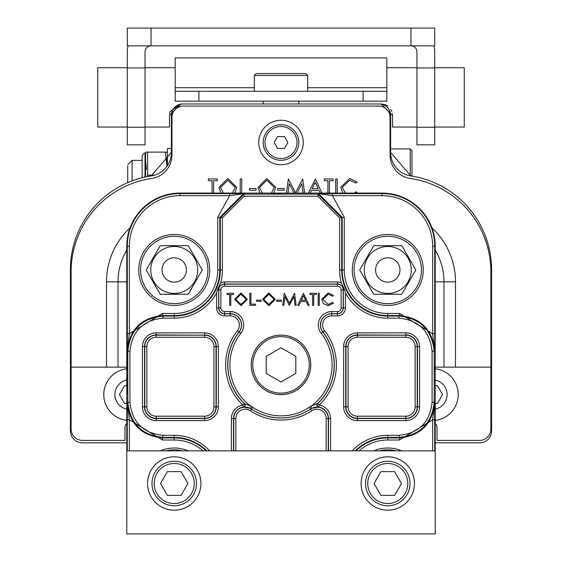<?xml version="1.0" encoding="UTF-8"?>
<svg xmlns="http://www.w3.org/2000/svg" width="562" height="562" viewBox="0 0 562 562"><rect width="100%" height="100%" fill="white"/><g stroke="black" fill="none" stroke-linecap="round" stroke-linejoin="round"><path stroke-width="0.84" d="M390.618 152.464L410.815 175.927A23.723 23.723 0 0 1 390.618 152.464L390.618 115.365A11.388 11.388 0 0 0 379.231 103.977L182.769 103.977A11.388 11.388 0 0 0 171.382 115.365L171.382 152.464A23.723 23.723 0 0 1 151.185 175.927A94.908 94.908 0 0 0 70.405 269.774L70.405 430.928A11.865 11.865 0 0 0 82.27 442.793L126.78 442.793M467.141 206.191L472.087 212.141M435.22 442.793L479.73 442.793A11.865 11.865 0 0 0 491.595 430.928L491.595 269.774A94.908 94.908 0 0 0 410.815 175.927M171.382 152.464L151.185 175.927M94.859 206.191L89.913 212.141M435.22 423.39A5.697 5.697 0 0 1 437.025 427.549L437.025 440.418L479.498 440.418A11.388 11.388 0 0 0 490.886 429.031L490.886 271.678A94.191 94.191 0 0 0 410.337 178.477A23.723 23.723 0 0 1 390.049 155L390.049 117.451A11.388 11.388 0 0 0 378.655 106.063L183.345 106.063A11.388 11.388 0 0 0 171.951 117.451L171.951 155A23.723 23.723 0 0 1 151.663 178.477A94.191 94.191 0 0 0 71.114 271.678L71.114 429.031A11.388 11.388 0 0 0 82.502 440.418L124.975 440.418L124.975 427.549A5.697 5.697 0 0 1 126.78 423.39M431.932 227.835A73.657 73.657 0 0 1 455.494 281.829L455.494 367.148L490.886 367.148M455.494 367.148L434.665 367.148M455.494 281.829L443.966 281.829L443.966 367.148M458.234 394.58A25.957 25.957 0 0 1 435.22 420.369A25.957 25.957 0 0 0 434.665 368.735A25.957 25.957 0 0 1 458.234 394.58M126.78 250.055A62.122 62.122 0 0 0 118.034 281.829L118.034 367.148L126.78 367.148M71.114 367.148L118.034 367.148M116.741 372.1A25.957 25.957 0 0 1 126.78 368.791A25.957 25.957 0 0 0 126.78 420.369A25.957 25.957 0 0 1 116.741 372.1M130.068 227.835A73.657 73.657 0 0 0 106.506 281.829L106.506 367.148M281 164.764A22.255 22.255 0 0 0 300.277 131.382A22.255 22.255 0 0 0 261.723 131.382A22.255 22.255 0 0 0 281 164.764M435.22 281.829L443.966 281.829A62.122 62.122 0 0 0 435.22 250.055M343.031 193.553L340.684 187.301L349.775 178.526L357.144 182.053L355.816 183.072L349.683 180.254L342.202 187.42L345.763 193.56M353.667 193.546L355.816 191.733L357.144 192.738L356.477 193.532M335.711 193.511L335.711 178.955L337.221 178.955L337.221 193.525M327.913 193.405L327.913 180.69L324.232 180.69L324.232 178.955L333.111 178.955L333.111 180.69L329.43 180.69L329.43 193.433M308.433 193.096L315.352 178.955L321.942 193.223M320.235 193.096L319.005 190.434L311.348 190.434L310.084 193.096M256.026 190.216L249.528 190.216L249.528 188.481L256.026 188.481L256.026 190.216M240.22 193.096L240.22 178.955L241.737 178.955L241.737 193.096M221.014 193.096L218.997 187.476L227.772 178.526L236.757 187.392L234.726 193.096M212.071 193.096L212.071 180.69L208.39 180.69L208.39 178.955L217.269 178.955L217.269 180.69L213.588 180.69L213.588 193.096M259.988 193.096L257.972 187.476L266.746 178.526L275.731 187.392L273.708 193.096M284.175 190.216L277.677 190.216L277.677 188.481L284.175 188.481L284.175 190.216M293.996 193.096L289.261 183.669L288.011 193.096M286.487 193.096L288.355 178.955L295.542 192.815L302.714 178.955L304.597 193.096M303.073 193.096L301.822 183.69L297.108 193.096M434.728 379.954A14.83 14.83 0 0 1 435.22 409.115M142.151 162.334L142.151 175.154M142.151 177.74L142.151 155.765L142.151 160.353L132.084 160.353L132.084 180.88M145.572 176.946L145.572 152.92L143.746 153.208L142.151 155.765L142.151 158.365M146.366 169.239L145.951 163.605L146.366 169.239M147.244 176.609L147.616 175.154L147.244 176.609M146.12 152.105L147.616 152.105L147.616 175.154L154.592 175.154M166.921 166.317L165.354 152.105L146.401 152.105M166.584 157.929L167.012 162.959L166.584 157.929M165.354 152.105L166.844 152.105M167.399 165.628L167.399 148.487L171.382 148.487M126.78 409.115A14.83 14.83 0 0 1 126.78 380.045M315.226 182.25L312.17 188.699L318.204 188.699L315.226 182.25M232.401 193.096L235.239 187.392L227.842 180.254L220.515 187.469L223.367 193.096M271.376 193.096L274.214 187.392L266.817 180.254L259.489 187.469L262.342 193.096M435.22 403.502L437.433 403.502L442.582 394.58L437.433 385.658L434.798 385.658M126.78 385.658L124.567 385.658L119.418 394.58L124.567 403.502L126.78 403.502M298.794 142.509A17.794 17.794 0 0 1 272.099 157.922A17.794 17.794 0 0 1 272.099 127.096A17.794 17.794 0 0 1 298.794 142.509M297.017 142.509A16.017 16.017 0 0 1 272.992 156.376A16.017 16.017 0 0 1 272.992 128.642A16.017 16.017 0 0 1 297.017 142.509M284.421 136.58L277.579 136.58L274.151 142.509L277.579 148.438L284.421 148.438L287.849 142.509L284.421 136.58M127.729 182.629L127.729 166.106M411.967 176.11L411.967 150.679L410.225 148.937L390.618 148.937M410.225 175.836L410.225 148.937M254.333 75.456L307.667 75.456L305.77 73.559L256.23 73.559L254.333 75.456L254.333 91.304M198.906 101.174L386.818 101.174L386.818 91.304L175.182 91.304L175.182 101.174L198.906 101.174L198.906 91.304M254.333 87.721L175.182 87.721L175.182 57.9L386.818 57.9L386.818 91.304M175.182 87.721L175.182 91.304M434.693 67.721L464.261 67.721L464.261 127.04L434.693 127.04M127.307 67.721L97.739 67.721L97.739 127.04L127.307 127.04M263.206 101.174L263.206 103.977L180.873 103.977L169.485 115.365L169.485 127.04L145.052 127.04M180.873 103.977L170.188 111.431M170.181 111.452L169.626 113.601M385.118 104.701L381.127 103.977L298.794 103.977L298.794 101.174M381.127 103.977L392.515 115.365L392.395 113.721M391.812 111.431L390.892 109.506M387.787 106.134L385.701 104.939M416.948 127.04L392.515 127.04L392.515 115.365M416.948 127.251L434.693 127.251L434.693 144.834L416.948 144.834L416.948 67.96L434.693 67.96L434.693 51.823A23.723 23.723 0 0 0 433.927 45.845M434.693 127.251L434.693 67.96M416.948 67.96L416.948 51.823A5.978 5.978 0 0 0 410.97 45.845L127.307 45.845L127.307 28.1L434.693 28.1L434.693 45.845L410.97 45.845L410.97 28.1M128.073 45.845A23.723 23.723 0 0 0 127.307 51.823L127.307 127.251L145.052 127.251L145.052 144.834L127.307 144.834L127.307 127.251M145.052 127.251L145.052 67.96L127.307 67.96M145.052 67.96L145.052 51.823A5.978 5.978 0 0 1 151.03 45.845L151.03 28.1M200.922 483.503A26.695 26.695 0 0 0 160.887 460.39A26.695 26.695 0 0 0 160.887 506.622A26.695 26.695 0 0 0 200.922 483.503M126.78 533.9L435.22 533.9L435.22 450.857L126.78 450.857L126.78 533.9M414.461 483.503A26.695 26.695 0 0 0 374.425 460.39A26.695 26.695 0 0 0 374.425 506.622A26.695 26.695 0 0 0 414.461 483.503M376.645 464.24A22.248 22.248 0 0 1 410.014 483.503A22.248 22.248 0 0 1 376.645 502.772A22.248 22.248 0 0 1 376.645 464.24M377.755 466.165A20.021 20.021 0 0 1 407.787 483.503A20.021 20.021 0 0 1 377.755 500.847A20.021 20.021 0 0 1 377.755 466.165M374.067 483.503L380.917 495.368L394.615 495.368L401.465 483.503L394.615 471.644L380.917 471.644L374.067 483.503M167.385 495.368L181.083 495.368L187.933 483.503L181.083 471.644L167.385 471.644L160.535 483.503L167.385 495.368M164.223 466.165A20.021 20.021 0 0 1 194.255 483.503A20.021 20.021 0 0 1 164.223 500.847A20.021 20.021 0 0 1 164.223 466.165M163.106 464.24A22.248 22.248 0 0 1 196.475 483.503A22.248 22.248 0 0 1 163.106 502.772A22.248 22.248 0 0 1 163.106 464.24M399.961 269.964A12.195 12.195 0 0 0 381.668 259.405A12.195 12.195 0 0 0 381.668 280.529A12.195 12.195 0 0 0 399.961 269.964M162.039 269.964A12.195 12.195 0 0 0 180.332 280.529A12.195 12.195 0 0 0 180.332 259.405A12.195 12.195 0 0 0 162.039 269.964M295.809 373.421L295.809 356.322L281 347.78L266.191 356.322L266.191 373.421L281 381.97L295.809 373.421M411.258 269.964A23.492 23.492 0 0 0 376.027 249.626A23.492 23.492 0 0 0 376.027 290.308A23.492 23.492 0 0 0 411.258 269.964M150.742 269.964A23.492 23.492 0 0 0 185.973 290.308A23.492 23.492 0 0 0 185.973 249.626A23.492 23.492 0 0 0 150.742 269.964M235.731 299.384L240.979 304.449L246.275 299.328L240.979 294.221L235.731 299.384M263.634 299.384L268.875 304.449L274.172 299.328L268.875 294.221L263.634 299.384M301.337 300.263L305.658 300.263L303.529 295.647L301.337 300.263M281 336.638A28.233 28.233 0 0 0 252.767 364.871A28.233 28.233 0 0 0 281 393.112A28.233 28.233 0 0 0 309.233 364.871A28.233 28.233 0 0 0 281 336.638M415.81 269.964L401.788 245.678L373.744 245.678L359.722 269.964L373.744 294.256L401.788 294.256L415.81 269.964L411.63 262.728M146.19 269.964L160.212 294.256L188.256 294.256L202.278 269.964L188.256 245.678L160.212 245.678L146.19 269.964L150.37 277.207M229.689 294.53L227.055 294.53L227.055 293.287L233.413 293.287L233.413 294.53L230.778 294.53L230.778 305.377L229.689 305.377L229.689 294.53M234.649 299.384L240.929 292.978L247.357 299.328L241.021 305.686L234.649 299.384M249.837 305.377L249.837 293.287L250.926 293.287L250.926 304.14L255.57 304.14L255.57 305.377L249.837 305.377M256.504 301.351L256.504 300.108L261.154 300.108L261.154 301.351L256.504 301.351M262.545 299.384L268.826 292.978L275.254 299.328L268.917 305.686L262.545 299.384M276.652 301.351L276.652 300.108L281.302 300.108L281.302 301.351L276.652 301.351M283.789 305.377L282.693 305.377L284.288 293.287L289.437 303.206L294.572 293.287L296.174 305.377L295.085 305.377L293.933 296.68L289.325 305.377L284.941 296.659L283.789 305.377M303.459 293.287L309.198 305.377L308.018 305.377L306.227 301.506L300.747 301.506L298.914 305.377L297.727 305.377L303.459 293.287M312.605 294.53L309.971 294.53L309.971 293.287L316.322 293.287L316.322 294.53L313.687 294.53L313.687 305.377L312.605 305.377L312.605 294.53M318.183 305.377L318.183 293.287L319.272 293.287L319.272 305.377L318.183 305.377M328.25 292.978L333.526 295.507L332.578 296.237L328.187 294.221L322.834 299.349L328.257 304.449L332.578 302.433L333.526 303.15L328.271 305.686L323.283 303.571L321.752 299.265L328.25 292.978M281 394.58A29.709 29.709 0 0 1 251.291 364.871A29.709 29.709 0 0 1 281 335.163A29.709 29.709 0 0 1 310.709 364.871A29.709 29.709 0 0 1 281 394.58M405.968 287.013L401.788 294.256L373.744 294.256L359.722 269.964M369.564 252.921L373.744 245.678L401.788 245.678M156.032 252.921L160.212 245.678L188.256 245.678L202.278 269.964M192.429 287.013L188.256 294.256L160.212 294.256M310.751 364.871A29.751 29.751 0 0 0 266.121 339.104A29.751 29.751 0 0 0 266.121 390.639A29.751 29.751 0 0 0 310.751 364.871M401.704 450.857A35.497 35.497 0 0 0 373.835 450.857M423.263 269.964A35.497 35.497 0 0 0 370.021 239.229A35.497 35.497 0 0 0 370.021 300.705A35.497 35.497 0 0 0 423.263 269.964M138.737 269.964A35.497 35.497 0 0 0 191.979 300.705A35.497 35.497 0 0 0 191.979 239.229A35.497 35.497 0 0 0 138.737 269.964M220.887 307.927L218.801 307.927L218.801 289.901A5.732 5.732 0 0 1 224.533 284.168L337.467 284.168A5.732 5.732 0 0 1 343.199 289.901L343.199 307.927A5.732 5.732 0 0 1 337.467 313.659L331.756 313.659A11.352 11.352 0 0 0 322.827 332.023A53.186 53.186 0 0 1 317.488 403.565L310.66 406.481A51.093 51.093 0 0 0 321.183 333.315A13.439 13.439 0 0 1 331.756 311.573L337.467 311.573A3.646 3.646 0 0 0 341.113 307.927L341.113 289.901A3.646 3.646 0 0 0 337.467 286.255L224.533 286.255A3.646 3.646 0 0 0 220.887 289.901L220.887 307.927A3.646 3.646 0 0 0 224.533 311.573L230.244 311.573A13.439 13.439 0 0 1 240.817 333.315A51.093 51.093 0 0 0 251.34 406.481L244.512 403.565A2.086 2.086 107.2 0 1 243.402 407.148L250.392 408.335L251.34 406.481A13.558 13.558 0 0 1 252.696 407.274L251.537 409.01A11.472 11.472 0 0 0 250.392 408.335M224.533 311.573L224.533 313.786L230.244 313.786A11.226 11.226 0 0 1 239.075 331.945A53.313 53.313 0 0 0 244.245 403.488A2.086 2.086 106.8 0 1 243.163 407.057A11.669 11.669 0 0 0 233.504 418.549L233.504 450.857M243.402 407.148L242.805 404.998A55.399 55.399 0 0 1 237.431 330.66A9.14 9.14 0 0 0 230.244 315.872L224.533 315.872A7.945 7.945 0 0 1 216.588 307.927L216.588 292.921L217.304 289.901L218.674 289.901L218.674 307.927A5.859 5.859 0 0 0 224.533 313.786L224.533 315.872M233.75 450.857L233.75 418.549L231.418 418.549A13.755 13.755 0 0 1 242.805 404.998L244.512 403.565A53.186 53.186 0 0 1 239.173 332.023A11.352 11.352 0 0 0 230.244 313.659L224.533 313.659A5.732 5.732 0 0 1 218.801 307.927L216.588 307.927M252.696 407.274A50.98 50.98 0 0 0 309.304 407.274A13.558 13.558 0 0 1 310.66 406.481L311.608 408.335L318.598 407.148A2.086 2.086 72.8 0 1 317.488 403.565L317.755 403.488A53.313 53.313 0 0 0 322.925 331.945A11.226 11.226 0 0 1 331.756 313.786L337.467 313.786A5.859 5.859 0 0 0 343.326 307.927L343.326 289.901A5.859 5.859 0 0 0 337.467 284.042L224.533 284.042A5.859 5.859 0 0 0 218.674 289.901L220.887 289.901M328.496 450.857L328.496 418.549A11.669 11.669 0 0 0 318.837 407.057L318.598 407.148M352.346 450.857A48.177 48.177 0 0 1 387.766 435.332L399.055 435.332C418.971 433.232 429.979 422.224 432.08 402.308L432.08 351.166C429.979 331.25 418.971 320.242 399.055 318.141L387.766 318.141A48.177 48.177 0 0 1 345.412 292.921L345.412 307.927A7.945 7.945 0 0 1 337.467 315.872L331.756 315.872A9.14 9.14 0 0 0 324.569 330.66A55.399 55.399 0 0 1 319.195 404.998L318.837 407.057A2.086 2.086 -106.8 0 1 317.755 403.488L319.195 404.998A13.755 13.755 0 0 1 330.582 418.549L330.582 450.857M188.165 450.857A35.497 35.497 0 0 0 160.296 450.857M222.404 269.964L220.318 269.964L220.318 217.873L244.041 194.15L317.959 194.15L341.682 217.873L339.596 217.873L317.959 196.236L244.041 196.236L222.404 217.873L222.404 269.964A48.177 48.177 0 0 1 220.613 282.988L217.304 289.901M220.613 282.988A7.945 7.945 0 0 1 224.533 281.955L337.467 281.955A7.945 7.945 0 0 1 341.387 282.988L344.696 289.901L341.113 289.901M345.412 292.921L344.696 289.901M127.033 393.365L127.033 336.378M432.642 450.857L432.642 419.793L399.554 440.004L387.766 440.004A43.506 43.506 0 0 0 359.02 450.857M355.95 450.857A45.592 45.592 0 0 1 387.766 437.917L399.554 437.917C420.727 435.683 432.431 423.98 434.658 402.806L434.735 450.857M434.735 419.793L432.642 419.793L434.658 402.806L434.166 402.308C431.932 423.481 420.228 435.185 399.055 437.419L387.766 437.419A46.084 46.084 0 0 0 355.24 450.857M399.055 318.141L399.055 316.055C420.228 318.289 431.932 329.992 434.166 351.166L434.166 402.308L432.08 402.308M432.08 351.166L434.166 351.166L434.658 350.667C432.431 329.494 420.727 317.79 399.554 315.556L387.766 315.556L387.766 313.47L399.554 313.47L432.642 333.68L434.735 333.68L434.658 350.667L432.642 333.68L432.642 246.24A50.573 50.573 0 0 0 382.076 195.667L332.423 195.667L344.267 217.375L344.267 269.964A43.506 43.506 0 0 0 387.766 313.47M344.267 269.964L341.682 269.964A46.084 46.084 0 0 0 387.766 316.055L387.766 315.556A45.592 45.592 0 0 1 342.181 269.964L342.181 217.375L318.457 193.651L382.076 193.581A52.659 52.659 0 0 1 434.735 246.24L434.735 333.68M332.423 193.581L332.423 195.667L318.457 193.651L317.959 194.15L317.959 196.236M244.041 196.236L244.041 194.15L243.543 193.651L219.819 217.375L219.819 269.964L217.733 269.964L217.733 217.375L229.577 195.667L229.577 193.581L243.543 193.651L229.577 195.667L179.924 195.667A50.573 50.573 0 0 0 129.358 246.24L129.358 333.68L162.446 313.47L174.234 313.47A43.506 43.506 0 0 0 217.733 269.964M174.234 313.47L174.234 316.055A46.084 46.084 0 0 0 220.318 269.964L219.819 269.964A45.592 45.592 0 0 1 174.234 315.556L162.446 315.556C141.273 317.79 129.569 329.494 127.342 350.667L127.265 246.24A52.659 52.659 0 0 1 179.924 193.581L229.577 193.581M127.265 333.68L129.358 333.68L127.342 350.667L127.834 351.166C130.068 329.992 141.772 318.289 162.945 316.055L162.945 318.141C143.029 320.242 132.021 331.25 129.92 351.166L129.92 402.308C132.021 422.224 143.029 433.232 162.945 435.332L174.234 435.332A48.177 48.177 0 0 1 209.654 450.857M206.76 450.857A46.084 46.084 0 0 0 174.234 437.419L162.945 437.419C141.772 435.185 130.068 423.481 127.834 402.308L129.92 402.308M174.234 435.332L174.234 440.004L162.446 440.004L129.358 419.793L127.265 419.793L127.342 402.806C129.569 423.98 141.273 435.683 162.446 437.917L174.234 437.917A45.592 45.592 0 0 1 206.05 450.857M129.92 351.166L127.834 351.166L127.834 402.308L127.342 402.806L129.358 419.793L129.358 450.857M435.22 450.857L435.22 246.24A53.144 53.144 0 0 0 382.076 193.096L179.924 193.096A53.144 53.144 0 0 0 126.78 246.24L126.78 450.857M281 193.244L270.891 193.419L281 193.244M324.787 193.335L328.644 193.419M370.084 193.335L371.974 193.272M106.506 281.829L126.78 281.829M145.003 177.072L145.003 152.92L143.746 153.208L142.151 155.765M363.094 101.174L363.094 91.304M386.818 87.721L307.667 87.721M396.034 450.857A33.678 33.678 0 0 0 379.505 450.857M421.444 269.964A33.678 33.678 0 0 0 370.927 240.803A33.678 33.678 0 0 0 370.927 299.132A33.678 33.678 0 0 0 421.444 269.964M140.556 269.964A33.678 33.678 0 0 0 191.073 299.132A33.678 33.678 0 0 0 191.073 240.803A33.678 33.678 0 0 0 140.556 269.964M326.164 450.857L326.164 418.549A9.336 9.336 0 0 0 311.643 410.787A55.202 55.202 0 0 1 250.357 410.787A9.336 9.336 0 0 0 235.836 418.549L235.836 450.857M309.304 407.274L310.463 409.01A53.067 53.067 0 0 1 251.537 409.01L251.516 409.052A53.109 53.109 0 0 0 310.484 409.052L311.643 410.787M235.836 418.549L233.75 418.549A11.423 11.423 0 0 1 251.516 409.052L250.357 410.787M405.799 416.203A9.336 9.336 0 0 0 415.135 406.867L415.135 346.606A9.336 9.336 0 0 0 405.799 337.263L357.397 337.263A9.336 9.336 0 0 0 348.061 346.606L348.061 406.867A9.336 9.336 0 0 0 357.397 416.203L405.799 416.203L405.799 418.297L357.397 418.297A11.423 11.423 0 0 1 345.974 406.867L345.974 346.606A11.423 11.423 0 0 1 357.397 335.177L405.799 335.177L405.799 337.263M156.201 416.203L204.603 416.203A9.336 9.336 0 0 0 213.939 406.867L213.939 346.606A9.336 9.336 0 0 0 204.603 337.263L156.201 337.263A9.336 9.336 0 0 0 146.865 346.606L146.865 406.867A9.336 9.336 0 0 0 156.201 416.203L156.201 418.297A11.423 11.423 0 0 1 144.771 406.867L144.771 346.606A11.423 11.423 0 0 1 156.201 335.177L204.603 335.177L204.603 337.263M182.495 450.857A33.678 33.678 0 0 0 165.966 450.857M224.533 281.955L224.533 286.255M337.467 281.955L337.467 286.255M230.244 311.573L230.244 315.872M240.817 333.315L237.431 330.66M311.608 408.335A11.472 11.472 0 0 0 310.463 409.01L310.484 409.052A11.423 11.423 0 0 1 328.25 418.549L326.164 418.549M330.582 418.549L328.25 418.549L328.25 450.857M324.569 330.66L321.183 333.315M331.756 315.872L331.756 311.573M337.467 315.872L337.467 311.573M345.412 307.927L341.113 307.927M415.135 346.606L417.229 346.606A11.423 11.423 0 0 0 405.799 335.177L357.397 334.938L357.397 337.263M343.642 346.606L345.728 346.606L345.728 406.867L343.642 406.867L343.642 346.606A13.755 13.755 0 0 1 357.397 332.852L357.397 334.938A11.669 11.669 0 0 0 345.728 346.606L348.061 346.606M348.061 406.867L345.728 406.867A11.669 11.669 0 0 0 357.397 418.535L405.799 418.535A11.669 11.669 0 0 0 417.468 406.867L417.468 346.606A11.669 11.669 0 0 0 405.799 334.938L405.799 332.852A13.755 13.755 0 0 1 419.554 346.606L419.554 406.867A13.755 13.755 0 0 1 405.799 420.622L357.397 420.622A13.755 13.755 0 0 1 343.642 406.867M357.397 416.203L357.397 420.622M415.135 406.867L417.229 406.867A11.423 11.423 0 0 1 405.799 418.297L405.799 420.622M419.554 346.606L417.229 346.606L417.229 406.867L419.554 406.867M213.939 406.867L216.026 406.867L216.026 346.606A11.423 11.423 0 0 0 204.603 335.177L156.201 334.938L156.201 337.263M146.865 346.606L144.532 346.606L144.532 406.867A11.669 11.669 0 0 0 156.201 418.535L204.603 418.535A11.669 11.669 0 0 0 216.272 406.867L216.272 346.606A11.669 11.669 0 0 0 204.603 334.938L204.603 332.852A13.755 13.755 0 0 1 218.358 346.606L218.358 406.867A13.755 13.755 0 0 1 204.603 420.622L156.201 420.622A13.755 13.755 0 0 1 142.446 406.867L142.446 346.606L144.532 346.606A11.669 11.669 0 0 1 156.201 334.938L156.201 332.852L204.603 332.852M146.865 406.867L142.446 406.867M204.603 416.203L204.603 418.297L156.201 418.297L156.201 420.622M218.358 406.867L216.026 406.867A11.423 11.423 0 0 1 204.603 418.297L204.603 420.622M218.358 346.606L213.939 346.606M387.766 435.332L387.766 440.004M399.055 435.332L399.554 440.004M387.766 318.141L387.766 316.055L399.055 316.055L399.554 315.556L399.554 313.47M341.387 282.988A48.177 48.177 0 0 1 339.596 269.964L341.682 269.964L341.682 217.873L342.181 217.375L344.267 217.375M339.596 269.964L339.596 217.873M217.733 217.375L222.404 217.873M216.588 292.921A48.177 48.177 0 0 1 174.234 318.141L174.234 316.055L162.945 316.055L162.446 315.556L162.446 313.47M174.234 318.141L162.945 318.141M231.418 450.857L231.418 418.549M357.397 332.852L405.799 332.852M142.446 346.606A13.755 13.755 0 0 1 156.201 332.852M162.446 440.004L162.945 435.332M202.98 450.857A43.506 43.506 0 0 0 174.234 440.004M432.642 246.24L435.22 246.24M382.076 195.667L382.076 193.096M179.924 195.667L179.924 193.096M129.358 246.24L126.78 246.24M127.265 450.857L127.265 419.793M145.572 152.92L145.951 152.105M167.399 152.92L167.019 152.105M127.729 164.708L132.084 160.353M307.667 75.456L307.667 91.304M145.052 67.721L175.182 67.721M386.818 67.721L416.948 67.721M322.286 194.501L321.527 193.75"/></g></svg>
